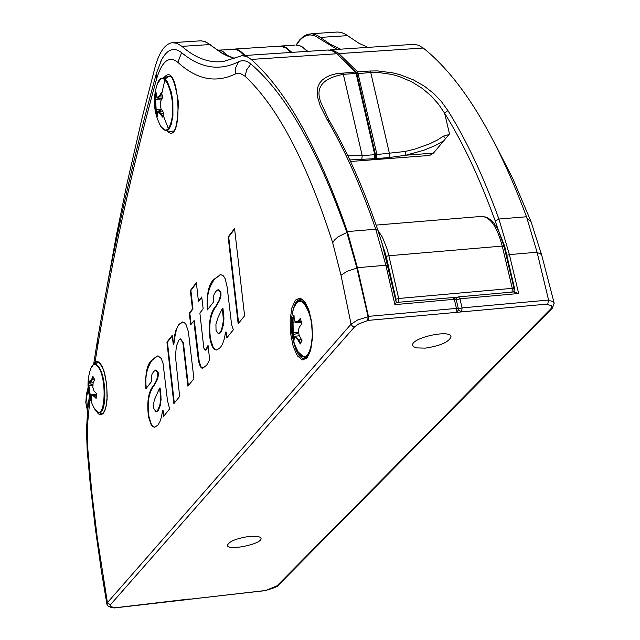 <?xml version="1.0" encoding="UTF-8"?>
<svg xmlns="http://www.w3.org/2000/svg" width="640" height="640" viewBox="0 0 640 640"><rect width="100%" height="100%" fill="white"/><g stroke="black" fill="none" stroke-linecap="round" stroke-linejoin="round"><path stroke-width="0.96" d="M328.28 50.016L333.064 50.304L338.248 53.024L357.64 71.856L376.936 154.512L405.288 151.456L414.84 149.096L429.656 143.832L437.288 140.08L443.552 136.08L448.936 134.584L449.504 133.936L444.624 113.216C463.032 142.688 479.904 178.632 495.24 221.04L498.328 230.12L494.032 223.288L490.752 219.848L486.144 217.088L481.016 216.456C489.912 216.376 496.984 226.256 502.24 246.08L504.024 246.36L498.328 230.12L504.72 246.296L514.584 288.552L513.928 290.856M449.504 133.936L443.688 140.872L434.672 145.816L423.904 150.208L405.92 155.2L388.984 157.576L376.472 158.528L374 159.688L429.712 155.44L433.448 153.104L443.688 140.872M429.224 155.48L429.712 155.44M443.552 136.08L445.312 138.488M405.288 151.456L405.92 155.2L433.448 153.104M448.936 134.584L448.44 135.2M512.816 292.016L513.968 290.768L514.072 288.6L504.024 246.36L504.72 246.296M398.464 302.264L398.672 298.48L512.28 288.344L514.584 288.552M381.656 242.04L386.208 256.4L395.984 299.144L398.672 298.48L388.88 255.744L502.24 246.08L512.28 288.344L512.032 292.088M456.032 299.096L456.576 297.904L458.592 296.872L459.944 298.792L456.312 299.976M514.072 291.904L513.856 290.984M453.424 297.52L459.048 297.016M396.128 301.8L397.296 302.368M514.12 292.08L518.664 293.52L459.944 298.792L462.064 307.896L461.672 311.88L458.432 309.952M265.856 590.472L277.12 585.76L551.232 308.424L551.888 306.736L551.328 305.704L547.664 304.496L548.568 300.056L537.08 252.232L526.504 216.76C495.896 134.856 461.48 78.616 423.256 48.024L418.632 45.272L414.016 44.336L330.048 49.872M367.96 47.368L359.08 43.36L345.144 34.064L341.28 32.416L337.448 32.024L311.224 33.736M192.184 598.928L192.584 598.976M266.112 590.536L191.944 598.952M349.816 159.928L374.296 158.696L371.344 159.896M452.6 297.592L396.272 302.456L382.232 243.992L377.84 230.08L375.744 229.224L385.88 265.248L394.888 304.632L454.312 299.296L456.264 299.776L458.368 308.8M396.272 302.456L394.888 304.632M395.472 299.192L395.984 299.144L395.976 301.144M113.48 607.664L114.432 607.552L110.176 606.512L110.344 604.84L354.576 326.84L358.648 323.992L368.08 320.4L368.432 316.384L357.416 267.696L347.36 231.576C318.48 148.128 286.432 90.744 251.208 59.432L246.96 56.608L242.04 55.648L223.416 61.496C209.312 63.256 195.488 58.216 181.944 46.368L176.976 43.28L172.088 42.688C164.856 44.04 159.16 52.296 154.984 67.44L142.224 117.36L126.776 184.64L116.328 235.6L103.84 304.184M367.656 320.88L368.08 316.768L356.912 268.128L346.84 232.496C317.928 150.16 285.944 93.992 250.88 63.968L247.336 61.632L244.68 60.776L241.2 60.816L238.672 61.744C219.416 71.304 200.392 68.264 181.584 52.624C174.088 46.84 167.464 49.136 161.72 59.512L160.24 62.568M96.008 363.184L95.064 362.08L93.712 364.32M242.672 55.632L327.976 50.008L332.4 50.968L336.096 53.168L355.472 72.008L336.176 73.736L330.344 75.304L325.672 77.48L322.136 80.12L319.64 83.128L318.072 86.424L317.312 89.984L317.736 97.672L320.24 105.96L326.968 119.328C344.632 149.368 360.888 186 375.744 229.224L347.36 231.576M110.344 604.84L107.424 602.648L106.968 604.344L108.264 606.232L111.088 607.4L114.168 607.688M368.08 316.768L357.624 319.984L351.064 324.176L107.424 602.648L97.304 537.992L92.008 494.144L87.888 449.976L87.176 450.008L90.176 483.416L95.224 527.712L101.448 571.52L106.912 604.12M456.24 299.688L452.968 297.376L454.312 299.296L456.44 308.408L456.048 312.392L457.68 311.584L458.384 308.88L456.44 308.408L368.432 316.384M249.336 536.384L257.696 536.376L260.352 537.312L261.048 538.392C262.36 544.104 227.168 551.296 227.416 545.264C229.152 541.36 236.456 538.4 249.336 536.384M425.216 348.144L416.248 347.88L413.392 346.624L412.64 345.248C410.992 337.8 451.296 328.976 451 336.848C448.832 342.112 440.232 345.88 425.216 348.144M266.32 590.416L188.648 599.368M189.44 599L114.136 607.88M375.384 154.744L356.272 72.352L355.472 72.008L356.104 73.448L356.872 73.696L375.52 154.872M375.184 157.48L375.528 154.904L374.752 154.68L374.296 158.696L374.856 158.472L375.528 154.904M447.888 110.584L444.624 113.216L438.544 104.256L431.152 95.928L422.232 88.36L411.6 81.752L399.144 76.48L392.24 74.504L377.744 72.392L370.728 72.456L370.096 71.008L377.544 70.912L392.888 72.88L400.184 74.76L413.312 79.832L424.488 86.248L433.84 93.624L441.56 101.776L447.888 110.584C466.44 140.216 483.448 176.368 498.904 219.04L509.4 254.616L518.664 293.52M458.424 309.088L462.064 307.896L548.568 300.056M368.08 320.4L548.136 304.016M548.656 300.472L552.624 301.384L554.176 303.288M295.392 300.16L291.84 307.984L290.144 319.912L290.624 333.6L293.192 346.4L297.352 355.808L302.296 359.96L307.056 358L310.68 350.256L312.432 338.24L311.952 324.36L309.328 311.408L305.096 302.008L300.12 298.008L295.392 300.16M167.152 131.096C184.016 148.016 179.704 59.408 164.504 77.048M209.68 359.792L206.728 365.12L202.776 368.2L201.568 367.984L200.312 366.584L198.864 362.328L197.936 356.584L193.824 320.832L190.664 324.904L189.296 313.128L192.456 309.024L190.376 290.512L196.36 282.64L198.44 301.264L201.744 296.976L203.16 308.808L199.872 313.048L203.808 347.944L205.032 350.152L205.992 349.4L208.04 345.416L209.68 359.792M207.36 309.928C206.504 294.28 208.648 284.128 213.8 279.464L220.64 274.584L223.4 275.856L225.24 278.792L227.16 287.128L231.632 324.952L233.36 329.744L226.76 337.944L225.608 332.064L224.336 338.816L222.528 344.072L220.416 347.496L216.808 350.08L214.592 349.48L213.048 347.856L211.376 344.376L210.12 339.544C208.152 323.592 210.096 312.376 215.944 305.904L218.928 300.696L220.424 295.92L220.36 292.136L218.208 289.568L215.728 291.496L214.072 294.424L213.32 297.48L213.336 302.272L207.36 309.928M162.584 410.68L161.456 417.008L159.824 421.888L157.92 425.024L154.776 427.272L152.704 426.672L151.256 425.048L148.52 416.96C146.672 401.744 148.4 391.224 153.704 385.4L156.4 380.624L157.744 376.184L157.664 372.6L155.632 370.056L153.456 371.744L151.96 374.424L151.28 377.28L151.312 381.816L145.904 388.76C145.064 373.888 146.984 364.384 151.656 360.248L157.112 356.016L158.256 356.048L161.192 358.448L163.056 363.512L167.48 400.584L169.632 408.888L163.656 416.312L162.584 410.68L163.096 410.632L164.072 415.792M193.904 378.736L187.904 386.192L182.904 342.944L180.496 338.92L178.872 340.16L176.36 346.136L175.456 356.36L179.632 396.464L173.856 403.64L166.928 342.176L172.216 335.304L173.272 344.816L174.512 335.608L176.072 329.752L178.816 324.544L182.28 321.968L184.048 322.336L185.952 324.352L188.392 331.672L193.904 378.736M234.552 228.48L244.608 315.776L238.16 323.792L228.16 236.904L234.552 228.48M238.632 323.2L228.696 236.856L234.616 229.056M228.16 236.904L228.696 236.856M188.36 385.624L183.416 342.896L180.608 338.912M173.272 344.816L173.784 344.768C175.224 332.576 177.072 325.824 179.336 324.504L182.68 321.944M174.312 403.072L167.44 342.128L172.28 335.848M183.44 346.864L183.96 346.816M166.928 342.176L167.44 342.128M154.92 427.248L153.208 426.624L151.368 424.344L149.024 416.912C146.984 402.912 148.712 392.392 154.208 385.352L157.184 379.944L158.28 375.872L158.176 372.552L155.776 370.048M153.704 385.4L154.208 385.352M146.344 388.192C144.816 377.288 146.752 367.952 152.168 360.2L157.536 355.984M160.872 394.992L160.112 387.992L159.6 388.04L154.344 400.008L153.632 403.904L153.864 408.568L156.056 411.968L157.4 410.984L159.832 405.296L160.544 399.816L160.36 395.04L160.872 394.992L161.056 399.752L160.344 405.248L158.504 410.08L156.464 411.928M160.36 395.04L159.6 388.04M207.824 309.336C206.184 297.92 208.352 287.952 214.328 279.416L220.504 274.584M227.192 337.408L226.136 332.016L225.608 332.064M216.928 350.056L215.096 349.424L213.136 347.112L210.648 339.496C208.464 324.848 210.4 313.632 216.472 305.856L219.768 299.968L220.992 295.592L220.888 292.096L218.384 289.552M218.776 333.792L220.432 332.648L221.712 330.6L223.6 324.096L223.952 318.152L222.952 308.288L222.416 308.336L218.048 317.408L215.928 324.32L216.032 330.36L218.36 333.824L219.904 332.696L221.592 329.736L223.408 320.712L222.416 308.336M223.224 315.68L223.76 315.632M215.944 305.904L216.472 305.856M202.936 368.168L200.92 366.688L199.216 361.424L194.344 320.784L193.824 320.832M197.936 356.584L198.464 356.536M191.12 324.312L189.816 313.08L192.984 308.976L190.896 290.464L196.424 283.2M189.296 313.128L189.816 313.08M192.456 309.024L192.984 308.976M190.376 290.512L190.896 290.464M205.28 350.064L206.52 349.352L208.136 346.296M198.44 301.264L201.808 297.52M292.344 313.472L293.512 308.04L295.528 302.992L296.752 301.184L300.04 299.088M305.184 358.664L304.688 358.76C299.672 358.552 295.784 352.024 293.032 339.176M168.4 76.208L168.944 76.16M171.84 131.696L170.76 131.632M168.344 128.584L163.368 115.736M161.736 93.792L164.904 79.8M165.544 78.704L168.904 76.16M96.2 363.008L97.664 362.304L99.2 362.744L102.6 367.632L104.848 374.256L106.672 384.36L107.184 396.472L106.272 405.16L104.936 409.992L103.48 412.624L101.88 413.76L99.288 412.752M328.968 120.104L320.904 102.472C315.024 87.488 322.592 78.104 343.608 74.304L356.104 73.448L374.752 154.68L362.208 155.632L348.184 155.776L348.288 156.688M377.792 229.936C362.992 186.912 346.768 150.384 329.128 120.368L326.968 119.328M88.272 389.944L86.44 397.312L86.72 393.12M86.44 397.312L87.744 409.696M244.312 55.52L240.056 51.472L235.752 49.4L218.024 50.136M279.776 46.096L282.36 46.144L285.856 47.32L291.928 52.384M94.584 379.432L92.864 376.304L91.528 379.736L89.4 382.432L88.608 379.088L88.344 385.968L90.128 397.992L91.84 401.12L91.656 395.544L93.944 396.232L96.096 398.416L96.688 393.808L93.896 390.744L92.872 387.632L93.064 383.456L94.584 379.432M89.752 382.784L90.24 383.008L92.136 380.056L93.224 377.2M94.52 379.568L92.864 376.304M96.184 397.52L92.568 394.64L91.816 395.36M90.128 397.992L90.624 397.632L88.896 385.608L88.6 383.656L88.032 383.688M91.528 399.4L90.624 397.632L91.312 397.264M88.584 383.664L88.864 381.048M92.856 384.536L88.6 383.656M162.584 117.096L163.784 112.976L161.008 108.688L160.176 104.288L160.848 100.784L162.952 97.176L161.296 92.8L159.456 95.856L156.976 97.536L156.032 92.376L154.848 96.504L155.688 112.208L157.328 116.584L157.568 112.192L160.424 113.992L162.584 117.096L163.704 112.872M156.64 97.064L155.464 96.696L156.112 94.232M161.944 98.776L159.976 98.136M157.208 114.664L156.28 112.04L155.48 96.688L154.848 96.504M161.296 92.8L162.904 97.248M157.24 97.824L158.12 98.272L161.584 93.744M162.768 116.096L160.992 113.504L158.448 111.304L157.904 111.696M155.688 112.208L161.544 109.744M292.312 334.904L294 340.328L294.48 337.088L295.448 336.912L297.12 338.64L300.272 343.96L301.976 340.464L299.096 335.232L298.392 330.512L299.296 327.128L301.984 323.872L300.28 318.424L298.016 321.064L295.28 321.92L294.184 318.904L293.992 314.896L292.304 318.4L292.312 334.904L292.992 334.904L293.2 332.88L293.008 318.776L292.304 318.4M294.096 338.576L292.992 334.904L298.504 332.896M292.992 318.784L294.024 316.528M295.472 322.144L296.872 322.824L300.52 319.384M301.984 323.872L299.728 326.488M300.28 318.424L301.912 323.824M300.272 343.96L300.512 342.896L298.656 339.656L295.344 336.176L294.816 336.576M301.808 340.208L300.512 342.896M294.216 319.224L293.008 318.776M233.472 49.12L236.848 49.344L239.408 50.352L245.352 55.456M87.232 406.048L88.2 405.696M337.176 49.4L319.296 38.536C310.768 32.168 303.128 34.328 296.376 45.032M506.672 255.304L509.4 254.616L537.08 252.232M495.24 221.04L498.904 219.04L526.504 216.76M337.952 54.344L338.984 53.616L423.256 48.024M296.08 45.032L299.552 40.056L303.4 36.448L307.584 34.304L312.016 33.76L317.344 35.376L330.408 44.32L340.616 49.176M319.296 38.536L320.392 37.408L347.456 35.656M277.12 585.76L278.456 585.096M387.776 265.544L385.88 265.248L357.416 267.696M377.96 230.44L382.496 237.36L387.08 248.936L388.88 255.744L385.504 256.464M356.168 72.24L336.832 53.752L251.208 59.432M96.064 410.872L98.376 413.872L100.728 414.872L102.928 413.784L104.816 410.688L106.232 405.808L107.072 399.528L106.776 384.816L104.016 371.128L101.96 366.04L99.664 362.696L97.304 361.344L95.064 362.08L97.76 345.416C113.096 254.56 132.696 165.744 156.568 78.984C162 60.952 169.104 55.408 177.888 62.352L181.584 52.624M156.568 78.984L156.184 74.08M161.72 59.512L156.384 73.36M97.76 345.416L97.32 341.192M234.544 58.416L222.416 53.336L209.704 44.568L181.944 46.368M173.44 42.6L200.392 40.84L203.944 41.256L207.544 42.952L221.968 53.256L227.304 55.92L234.472 58.448M87.888 449.976L87.32 426.464L90.032 398.464M88.176 414.424L87.592 411.088M87.176 450.008L86.488 430.352L87.512 411.864M370.096 71.008L357.64 71.856L356.512 72.704M388.984 157.576L389.448 153.56L370.728 72.456L356.888 73.784M375.32 157.864L376.472 158.528L376.936 154.512L375.544 154.984M550.824 308.88L552.392 308.104M531.064 221.736L526.936 217.968M554.04 302.688L541.688 255.048L540.112 253.48L537.2 252.736M177.888 62.352C196.52 79.536 215.64 83.416 235.232 74.008L237.288 73.296L240.088 73.352L245.032 76.192C277.632 106.752 306.848 162.272 332.696 242.76L341.008 275.256L351.144 324.496L352.632 326.36L354.576 326.84M182.904 342.944L183.416 342.896M178.816 324.544L179.336 324.504M148.52 416.96L149.024 416.912M154.904 383.408L155.408 383.36M157.664 372.6L158.176 372.552M151.656 360.248L152.168 360.2M157.4 410.984L157.904 410.928M213.8 279.464L214.328 279.416M219.904 332.696L220.432 332.648M220.36 292.136L220.888 292.096M217.272 303.728L217.8 303.68M210.12 339.544L210.648 339.496M198.688 361.472L199.216 361.424M205.992 349.4L206.52 349.352M361.752 159.656L362.208 155.632L342.984 72.856M235.232 74.008L235.784 67.448L238.672 61.744M245.032 76.192L246.8 69.632L250.88 63.968M332.696 242.76L334.352 240.184L337.936 236.896L346.84 232.496M341.008 275.256L347.112 271.216L356.912 268.128M234.592 49.056L280.376 46.112L285.656 47.856L290.896 52.448M307.424 51.36L306.76 50.696M307.808 51.336L301.536 46.32L295.88 45.04L299.416 45.544L302.088 46.776L307.368 51.368M219.752 51.752L224.336 54.368M228.496 56.32L222.912 51.504L220.504 50.496L217.336 50.16M98.032 412.328L98.48 412.488C106.28 415.88 107.2 380.632 99.592 368.104L96.584 364.488L95.288 363.992L93.648 364.352L98.512 362.392M90.264 369.84L91.48 366.848L93.28 364.808L95.336 364.568L97.496 366.16C108.112 377.416 105 425.88 94.808 409.248L93.672 407.248M91.56 379.648L94.44 379.76M96.408 395.584L93.992 396.288M93.944 396.232L94.424 395.712M92.16 394.824L89.648 394.84M88.896 385.608L88.36 386.024M89.64 394.76L90.256 394.928M88.344 385.968L92.784 385.184M92.136 380.056L91.528 379.736M163.104 129.208L165.672 130.576L167.744 130.04L169.616 128.008L171.184 124.584L172.936 115.8L172.88 101.672L171.392 92.432L167.48 81.928L164.272 78.52L162.648 78.104L161.088 78.568L159.624 79.912M156.768 85.704L157.456 83.648C163.536 65.864 176.168 96.744 171.832 119.144C169.336 130.576 165.664 133.008 160.8 126.44L159.296 123.48M155.056 99.64L161.888 98.872M161.304 109.328L155.576 109.384M159.496 95.784L162.424 96.064M163.536 113.408L160.472 114.072M160.08 96.296L159.456 95.856M155.688 99.376L155.064 99.72M155.576 109.312L156.232 109.616M160.424 113.992L160.992 113.504M302.864 356.656L306.2 356.808L309.216 353.912M309.304 311.736C305.912 302.888 302.232 299.416 298.256 301.312L296.384 303.08M292.992 310.728L293.856 307.76C298.672 297.6 303.816 299.648 309.272 313.88C317.344 337.688 307.872 369.368 298.136 351.864L296.096 347.792M298.448 332.456L293.184 332.936L292.488 332.544M293.192 322.128L292.496 322.408M292.496 332.488L293.2 332.88M292.488 322.312L295.2 321.848M298.656 321.576L298.016 321.064M300.096 325.952L299.76 326.44M298.064 321L298.712 321.512L301.08 321.296M299.712 326.504L300.048 326.016M301.368 339.504L298.064 340.208M298.016 340.12L298.656 339.656M513.56 291.416L513.968 290.768M266.544 590.192C274.384 587.928 278.304 586.272 278.312 585.232M374.856 158.472L371.824 159.856L350.544 161.48M156.104 74.448C132.168 161.68 112.528 250.872 97.176 342.024L93.632 364.368L90.72 368.496C86.048 382.68 87.416 396.264 94.808 409.248L98.48 412.488L102.704 413.384M89.352 395.968L87.504 411.856M376.112 225.088L481.016 216.456M451 336.848L450.888 336.352M191.744 598.976L192.576 598.976M372.672 159.68L374 159.688M514.648 291.856L458.64 296.872M278.448 585.104L552.36 308.144M552.368 308.136L554.152 303.168M493.816 141.472L512.944 178.968L530.728 220.896M541.584 254.784L531.048 221.744M157.616 355.968L157.112 356.016M156.056 411.968L156.56 411.92M220.552 274.576L220.016 274.624M218.36 333.824L218.888 333.776M205.552 350.104L205.032 350.152M299.992 299.128L302.632 299.84L305.128 302.432L308.424 309.088L311.304 320.264L312.432 335.384L310.592 350.08L307.376 356.968L304.688 358.8M168.504 76.192C168.672 78.888 172.16 66.536 178.416 102.048C177 141.144 171.408 128.4 171.84 131.704M188.536 599.44L189.072 599.28M201.2 40.824L205.576 41.76L210.304 44.736M337.432 53.912L332.8 51.024L328.056 50.016M188.544 599.44L113.944 608M321.024 102.904L320.928 102.464M86.472 394.096L88.072 387.664M86.472 394.056L85.792 402.64L87.552 411.288M280 46.096L285.784 47.744L291.344 52.424M295.016 45.112L280.904 46.032M91.656 395.544L91.984 395.024M89.4 382.432L89.856 382.896M93.296 382.72L90.24 383.008M96.608 394.256L92.568 394.64M161.224 78.496L168.864 76.168M161.088 78.568L157.456 83.648C152.456 98.392 153.568 112.656 160.8 126.44L165.144 130.472L172.064 131.648M162.44 97.968L158.128 98.264M158.568 111.296L162.384 111.032M161.896 94.648L161.744 94.096M156.976 97.536L157.424 98.04M157.568 112.192L157.944 111.64M302.088 299.52L298.256 301.312C298.136 300.376 296.672 302.528 293.856 307.76C289.912 320.512 290.336 333.12 295.144 345.568L298.136 351.864L303.648 356.952L306.624 357.76M295.28 321.92L295.736 322.44M301.472 322.528L301.376 322.096M299.616 326.632L299.976 326.112M294.48 337.088L294.88 336.472M299.32 335.808L295.416 336.168M301.432 322.408L296.872 322.824"/></g></svg>
